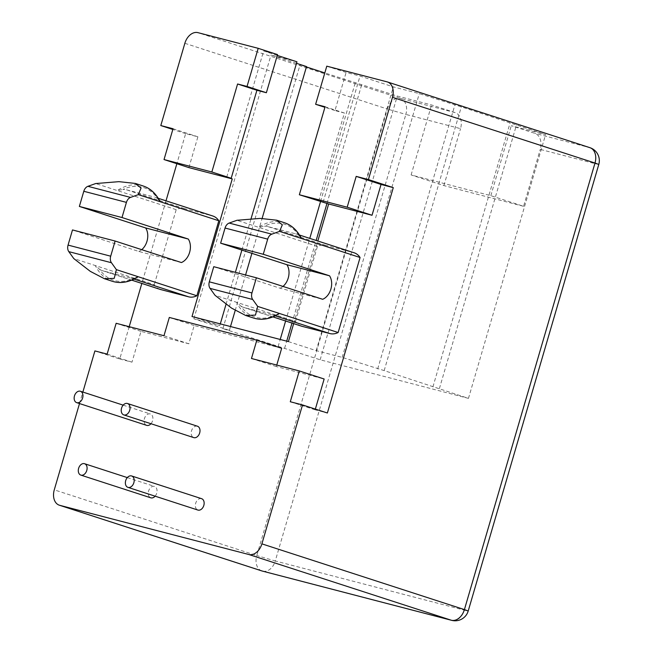 <?xml version="1.0" encoding="UTF-8"?>
<svg xmlns="http://www.w3.org/2000/svg" width="653" height="653" viewBox="0 0 653 653"><rect width="100%" height="100%" fill="white"/><g stroke="black" fill="none" stroke-linecap="round" stroke-linejoin="round"><path stroke-width="0.49" stroke-dasharray="3.27 2.45" d="M150.974 423.724A5.991 4.212 -72 0 0 152.9 418.002A5.991 4.212 -72 0 0 150.353 413.969A5.991 4.212 -72 0 0 150.19 413.912A5.991 4.212 -72 0 0 144.501 418.361A5.991 4.212 -72 0 0 146.492 425.299M155.12 496.182A5.991 4.212 -72 0 0 157.047 490.452A5.991 4.212 -72 0 0 154.5 486.42A5.991 4.212 -72 0 0 154.337 486.371A5.991 4.212 -72 0 0 148.647 490.819A5.991 4.212 -72 0 0 150.639 497.749M99.599 269.314A20.414 14.35 -72 0 0 102.17 270.571A20.414 14.35 -72 0 0 102.75 270.742L130.665 278.007A20.414 14.35 -72 0 0 134.143 278.3A48.722 34.258 108 0 1 114.871 280.635A48.722 34.258 108 0 1 99.599 269.314L95.338 265.559L73.765 258.555M240.859 306.061A20.414 14.35 -72 0 0 243.43 307.318A20.414 14.35 -72 0 0 244.002 307.49L271.926 314.754A20.414 14.35 -72 0 0 275.403 315.048A48.722 34.258 108 0 1 256.131 317.391A48.722 34.258 108 0 1 240.859 306.061L236.59 302.306L215.025 295.303M201.418 498.623A5.991 4.212 -72 0 0 195.737 503.063A5.991 4.212 -72 0 0 197.728 510.001M197.271 426.164A5.991 4.212 -72 0 0 191.59 430.613A5.991 4.212 -72 0 0 193.582 437.551M79.503 403.562L82.866 392.061M326.778 66.165L346.114 72.442L360.015 76.058L393.335 86.873L419.291 93.624L461.312 106.847L545.59 134.616L511.291 125.694L534.856 133.343A13.607 9.673 -75.4 0 1 540.243 149.39L594.932 163.617L464.348 610.163L275.264 560.976L405.848 114.422L460.536 128.649A13.607 9.673 104.6 0 0 455.149 112.61L431.576 104.962L397.285 96.04L324.802 72.932M213.751 266.693L280.023 288.202L322.664 299.294M129.204 326.68L119.752 358.987L94.897 350.922M188.88 167.617L197.892 136.804L185.656 133.62L176.857 163.715M166.009 200.814L141.84 283.451M185.656 133.62L172.825 129.457M523.6 206.315L443.885 185.583L411.112 174.947L490.827 195.68L523.6 206.315L540.243 149.39M443.885 185.583L460.536 128.649M277.28 55.415L263.616 50.983L277.525 54.599M296.495 63.325L270.987 55.048L296.944 61.798M306.412 66.957L300.029 64.892L306.518 66.573M226.738 177.11L263.616 50.983M288.414 341.601L316.207 350.628L342.164 357.379L384.184 370.602L468.462 398.371L320.158 359.787L222.91 328.639L229.391 330.328L193.859 318.795L219.816 325.545L192.015 316.525M219.816 325.545L220.298 323.888M226.052 304.225L235.382 272.317M241.879 250.091L251.038 218.788M193.859 318.795L270.987 55.048M229.391 330.328L230.501 326.541M235.211 310.428L245.585 274.97M251.903 253.34L262.122 218.404M222.91 328.639L300.029 64.892M278.137 346.563L280.21 339.47M285.614 321.015L309.775 238.378M320.55 201.516L355.265 82.817M284.626 348.253L286.7 341.16M291.989 323.08L316.15 240.451M326.973 203.434L361.754 84.506M320.158 359.787L397.285 96.04M490.827 195.68L511.291 125.694M411.112 174.947L431.576 104.962M468.462 398.371L545.59 134.616M432.931 386.837L510.05 123.082M439.412 388.527L516.539 124.772M384.184 370.602L461.312 106.847M377.695 368.912L454.823 105.157M342.164 357.379L419.291 93.624M316.207 350.628L393.335 86.873M293.67 323.627L317.831 240.998M323.129 202.193L360.015 76.058M318.68 201.034L344.417 113.026L334.965 110.569L346.114 72.442M334.965 110.569L324.925 107.312M344.417 113.026L325.088 106.757M301.425 326.141A20.414 14.35 108 0 1 295.507 321.431L236.59 302.306A50.085 35.213 -72 0 0 253.421 317.987M325.667 245.357L267.673 226.534L295.597 233.798L353.591 252.621L325.667 245.357A20.414 14.35 108 0 0 317.448 246.41L295.507 321.431M353.591 252.621A20.414 14.35 108 0 1 354.163 252.793M119.752 358.987L131.988 362.17L140.999 331.357L188.831 343.796L194.17 325.521L281.672 348.278M276.758 365.076L276.325 366.562L324.149 379.001M315.35 409.096L315.138 409.815L327.373 412.998M160.165 289.393A20.414 14.35 108 0 1 154.247 284.675L95.338 265.559A50.085 35.213 -72 0 0 112.161 281.231M184.415 208.609L126.421 189.786A20.414 14.35 -72 0 0 122.944 189.484A48.722 34.258 108 0 1 157.487 198.471A20.414 14.35 -72 0 0 154.916 197.214A20.414 14.35 -72 0 0 154.337 197.051L212.331 215.874L184.415 208.609A20.414 14.35 108 0 0 176.188 209.662L154.247 284.675M212.331 215.874A20.414 14.35 108 0 1 212.911 216.037M315.138 409.815L290.291 401.75M276.325 366.562L251.47 358.497M194.17 325.521L169.315 317.448M188.831 343.796L163.976 335.732M140.999 331.357L116.144 323.284M131.988 362.17L107.133 354.106M197.892 136.804L173.037 128.739M280.023 288.202A14.154 10.056 104.6 0 0 282.978 286.414M317.448 246.41L236.957 220.29M181.403 262.547L138.771 251.454L72.491 229.938M176.188 209.662L95.697 183.542M138.771 251.454A14.154 10.056 104.6 0 0 141.717 249.666M126.421 189.786L154.337 197.051M267.673 226.534A20.414 14.35 -72 0 0 264.204 226.24A48.722 34.258 108 0 1 298.739 235.227A20.414 14.35 -72 0 0 296.168 233.97A20.414 14.35 -72 0 0 295.597 233.798M143.08 185.958A50.085 35.213 -72 0 0 117.271 190.537L122.944 189.484M157.487 198.471L159.912 201.63M284.341 222.706A50.085 35.213 -72 0 0 258.531 227.293L264.204 226.24M298.739 235.227L301.164 238.386M137.342 277.313L134.143 278.3M278.602 314.06L275.403 315.048M387.025 81.845L589.545 147.57L534.856 133.343M589.545 147.57A13.607 9.673 -75.4 0 1 594.932 163.617L598.785 164.45M184.856 43.294L387.376 109.027L256.792 555.572L54.272 489.848M455.149 112.61L400.46 98.383L197.941 32.65M102.75 270.742L131.735 280.145M134.069 279.109L130.665 278.007M244.002 307.49L272.987 316.893M275.321 315.856L271.926 314.754M261.861 570.934A13.607 9.566 108 0 1 256.792 555.572L275.264 560.976A13.607 9.673 -75.4 0 1 262.637 571.155M451.721 620.35A13.607 9.673 104.6 0 0 464.348 610.163L468.209 610.996M387.376 109.027A13.607 9.566 108 0 1 400.46 98.383A13.607 9.673 104.6 0 1 405.848 114.422L387.376 109.027M123.164 405.138L150.353 413.969M127.311 477.596L154.5 486.42M158.271 198.308L154.916 197.214M299.531 235.056L296.168 233.97M131.71 280.153L102.17 270.571M272.962 316.909L243.43 307.318"/><path stroke-width="0.98" d="M76.866 402.697A5.991 4.212 -72 0 0 82.588 398.134A5.991 4.212 -72 0 0 80.392 391.261A5.991 4.212 -72 0 0 80.229 391.212A5.991 4.212 -72 0 0 74.507 395.775A5.991 4.212 -72 0 0 76.695 402.648A5.991 4.212 -72 0 0 76.866 402.697M146.492 425.299A5.991 4.212 -72 0 0 146.656 425.356A5.991 4.212 -72 0 0 146.827 425.405A5.991 4.212 -72 0 0 150.974 423.724M128.102 487.407A5.991 4.212 -72 0 0 133.824 482.836A5.991 4.212 -72 0 0 131.628 475.964A5.991 4.212 -72 0 0 131.457 475.915A5.991 4.212 -72 0 0 125.735 480.477A5.991 4.212 -72 0 0 127.931 487.358A5.991 4.212 -72 0 0 128.102 487.407M197.728 510.001A5.991 4.212 -72 0 0 197.892 510.058A5.991 4.212 -72 0 0 198.055 510.107A5.991 4.212 -72 0 0 203.785 505.544A5.991 4.212 -72 0 0 201.589 498.672A5.991 4.212 -72 0 0 201.418 498.623M81.013 475.155A5.991 4.212 -72 0 0 86.735 470.593A5.991 4.212 -72 0 0 84.539 463.712A5.991 4.212 -72 0 0 84.376 463.663A5.991 4.212 -72 0 0 78.654 468.225A5.991 4.212 -72 0 0 80.841 475.106A5.991 4.212 -72 0 0 81.013 475.155M150.639 497.749A5.991 4.212 -72 0 0 150.802 497.815A5.991 4.212 -72 0 0 150.974 497.864A5.991 4.212 -72 0 0 155.12 496.182M123.956 414.949A5.991 4.212 -72 0 0 129.678 410.386A5.991 4.212 -72 0 0 127.482 403.505A5.991 4.212 -72 0 0 127.311 403.456A5.991 4.212 -72 0 0 121.589 408.027A5.991 4.212 -72 0 0 123.784 414.9A5.991 4.212 -72 0 0 123.956 414.949M193.582 437.551A5.991 4.212 -72 0 0 193.745 437.608A5.991 4.212 -72 0 0 193.908 437.657A5.991 4.212 -72 0 0 199.638 433.094A5.991 4.212 -72 0 0 197.443 426.213A5.991 4.212 -72 0 0 197.271 426.164M79.503 403.562L54.272 489.848A13.607 9.566 -72 0 0 59.341 505.202A13.607 9.566 -72 0 0 59.725 505.316L248.809 554.503A13.607 9.566 -72 0 0 261.894 543.859L302.519 404.933L290.291 401.75L299.294 370.937L251.47 358.497L256.817 340.213L169.315 317.448L163.976 335.732L116.144 323.284L107.133 354.106L94.897 350.922L82.866 392.061M326.778 66.165L387.025 81.845A13.607 9.566 -72 0 1 387.409 81.952A13.607 9.566 -72 0 1 392.477 97.313L368.423 179.567L356.187 176.383L347.176 207.205L299.352 194.757L325.088 106.757L315.628 104.292L326.778 66.165M282.978 286.414A14.154 10.056 104.6 0 0 286.896 264.702L220.624 243.185L263.257 254.278L267.689 239.129L225.048 228.036L220.624 243.185M286.896 264.702L329.536 275.795L263.257 254.278M329.536 275.795A14.154 10.056 104.6 0 1 322.664 299.294L256.384 277.786L213.751 266.693L209.319 281.843L251.952 292.936L256.384 277.786M160.801 125.556L184.856 43.294A13.607 9.566 -72 0 1 197.941 32.65L258.188 48.322L247.038 86.449L237.586 83.992L211.85 171.992L164.025 159.552L173.037 128.739L160.801 125.556L172.825 129.457M176.857 163.715L166.009 200.814M141.84 283.451L129.204 326.68M302.519 404.933L327.373 412.998L393.277 187.64L368.423 179.567M247.038 86.449L266.375 92.726L277.525 54.599L258.188 48.322M251.038 218.788L296.944 61.798L277.28 55.415M262.122 218.404L306.518 66.573L296.495 63.325M324.802 72.932L306.412 66.957M266.375 92.726L256.915 90.269L231.186 178.269L226.738 177.11L232.256 178.906L192.015 316.525L288.414 341.601L293.67 323.627M220.298 323.888L226.052 304.225M235.382 272.317L241.879 250.091M230.501 326.541L235.211 310.428M245.585 274.97L251.903 253.34M280.21 339.47L285.614 321.015M309.775 238.378L320.55 201.516M286.7 341.16L291.989 323.08M316.15 240.451L326.973 203.434M317.831 240.998L328.655 203.981L299.352 194.757M324.925 107.312L315.628 104.292M393.277 187.64L381.042 184.456L372.03 215.27L328.655 203.981M372.03 215.27L347.176 207.205M231.186 178.269L211.85 171.992M232.256 178.906L188.88 167.617L164.025 159.552M256.915 90.269L237.586 83.992M272.987 316.893L301.996 326.312L329.92 333.577L275.321 315.856M301.996 326.312A20.414 14.35 108 0 1 301.425 326.141L272.962 316.909M299.531 235.056L354.163 252.793A20.414 14.35 108 0 1 360.081 257.502L279.59 231.382L282.316 224.82L276.578 220.192L260.163 218.404L236.957 220.29L229.162 223.065L271.803 234.158L279.59 231.382M329.92 333.577A20.414 14.35 108 0 0 338.14 332.524L360.081 257.502M256.817 340.213L281.672 348.278L276.758 365.076M299.294 370.937L324.149 379.001L315.35 409.096M131.735 280.145L160.744 289.565L188.66 296.829L134.069 279.109M160.744 289.565A20.414 14.35 108 0 1 160.165 289.393L131.71 280.153M158.271 198.308L212.911 216.037A20.414 14.35 108 0 1 218.82 220.755L138.338 194.635L141.064 188.072L135.318 183.436L118.903 181.656L95.697 183.542L87.91 186.317L130.543 197.41L138.338 194.635M188.66 296.829A20.414 14.35 108 0 0 196.888 295.768L218.82 220.755M381.042 184.456L356.187 176.383M210.062 288.389L215.025 295.303L231.578 308.118L245.659 315.464L255.478 315.105L257.657 306.396L252.695 299.482L210.062 288.389A6.808 4.832 -75.4 0 1 209.319 281.843M225.048 228.036A6.808 4.832 -75.4 0 1 229.162 223.065M251.952 292.936A6.808 4.832 104.6 0 0 252.695 299.482M338.14 332.524L257.657 306.396M271.803 234.158A6.808 4.832 104.6 0 0 267.689 239.129M72.491 229.938L68.059 245.095L110.692 256.188L115.124 241.03L72.491 229.938M130.543 197.41A6.808 4.832 104.6 0 0 126.429 202.373L83.796 191.28L79.364 206.438L121.997 217.531L126.429 202.373M115.124 241.03L181.403 262.547A14.154 10.056 104.6 0 0 188.276 239.039L121.997 217.531M110.692 256.188A6.808 4.832 104.6 0 0 111.443 262.735L68.802 251.642L73.765 258.555L90.318 271.37L104.398 278.717L114.218 278.358L116.397 269.648L111.443 262.735M196.888 295.768L116.397 269.648M83.796 191.28A6.808 4.832 -75.4 0 1 87.91 186.317M68.802 251.642A6.808 4.832 -75.4 0 1 68.059 245.095M141.717 249.666A14.154 10.056 104.6 0 0 145.643 227.946L79.364 206.438M188.276 239.039L145.643 227.946M143.08 185.958C150.043 188.203 155.602 193.19 159.773 200.936L159.912 201.63A50.085 35.213 -72 0 0 143.08 185.958L135.318 183.436M284.341 222.706C291.295 224.95 296.862 229.946 301.025 237.684L301.164 238.386A50.085 35.213 -72 0 0 284.341 222.706L276.578 220.192M137.971 276.652L137.342 277.313C129.025 282.178 121.115 283.631 113.614 281.655L112.161 281.231A50.085 35.213 -72 0 0 113.573 281.647A50.085 35.213 -72 0 0 137.971 276.652M279.231 313.399L278.602 314.06C270.285 318.925 262.375 320.378 254.866 318.403L253.421 317.987A50.085 35.213 -72 0 0 254.825 318.395A50.085 35.213 -72 0 0 279.231 313.399M261.894 543.859L464.414 609.592L594.997 163.038L392.477 97.313M59.725 505.316L262.245 571.04L451.329 620.236L248.809 554.503M451.721 620.35A13.607 13.607 0 0 0 468.209 610.996L464.414 609.592A13.607 9.566 108 0 1 451.329 620.236A13.607 9.673 104.6 0 0 451.721 620.35L262.637 571.155A13.607 9.673 -75.4 0 1 262.245 571.04A13.607 9.566 108 0 1 261.861 570.934L59.341 505.202M594.997 163.038L598.785 164.45A13.607 13.607 0 0 0 589.928 147.684A13.607 9.566 108 0 1 594.997 163.038M589.545 147.57A13.607 9.566 108 0 1 589.928 147.684L387.409 81.952M80.392 391.261L123.164 405.138M131.628 475.964L201.589 498.672M84.539 463.712L127.311 477.596M127.482 403.505L197.443 426.213M253.421 317.987L245.659 315.464M112.161 281.231L104.398 278.717M261.861 570.934A13.607 13.607 0 0 0 262.637 571.155M468.209 610.996L598.785 164.45M123.784 414.9L193.745 437.608M80.841 475.106L150.802 497.815M127.931 487.358L197.892 510.058M76.695 402.648L146.656 425.356"/></g></svg>
